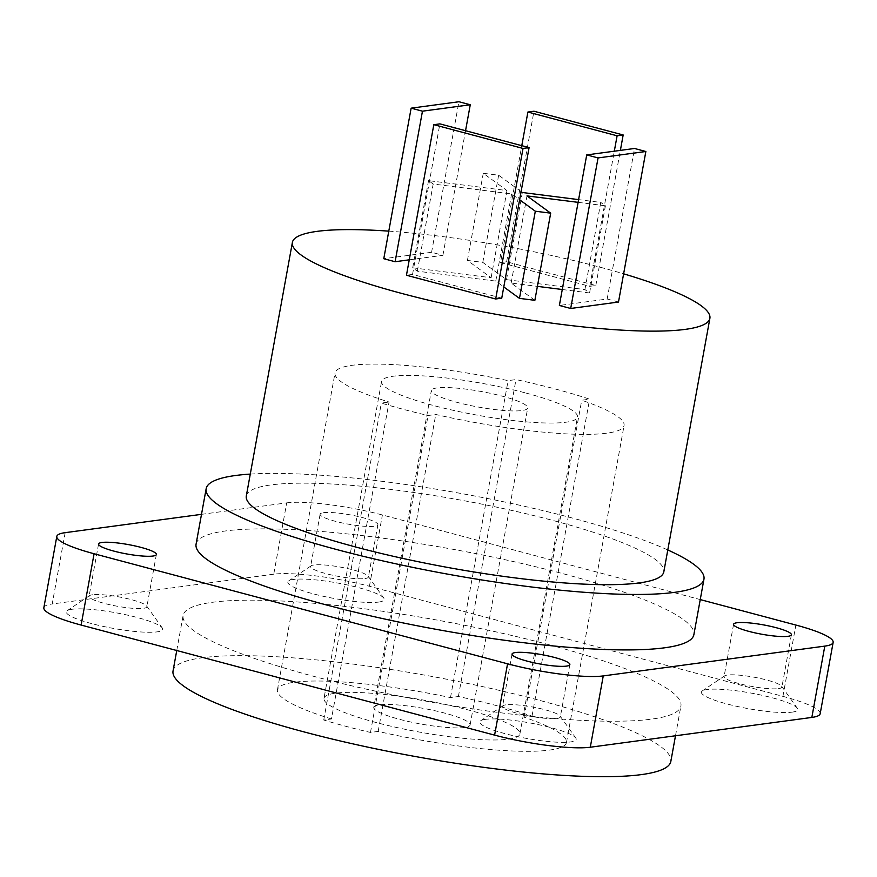 <?xml version="1.0" encoding="UTF-8"?>
<svg xmlns="http://www.w3.org/2000/svg" width="877" height="877" viewBox="0 0 877 877"><rect width="100%" height="100%" fill="white"/><g stroke="black" fill="none" stroke-linecap="round" stroke-linejoin="round"><path stroke-width="0.66" stroke-dasharray="4.38 3.29" d="M388.785 231.144A212.179 34.291 10.3 0 1 599.769 267.112A212.179 34.291 -169.7 0 1 623.624 273.821M409.263 259.822L442.907 255.306L431.583 252.28L383.775 258.715M500.537 262.585L589.75 286.33L595.823 285.518L506.61 261.774L500.537 262.585L521.782 145.681M501.743 298.169L412.53 274.424L406.457 275.235M618.493 302.039L607.169 299.024L559.373 305.459M562.267 289.509L589.574 292.962L584.926 289.574L506.5 279.653L482.799 262.387L467.419 260.436L491.12 277.713L412.694 267.803L417.342 271.19L495.768 281.1L503.782 286.932M534.86 300.318L511.148 283.041L537.393 286.362M246.305 495.987A212.179 34.291 10.3 0 1 553.694 520.664A212.179 34.291 -169.7 0 1 663.812 571.87M250.285 474.084A252.982 40.879 10.3 0 1 572.659 518.121A252.982 40.879 -169.7 0 1 667.792 549.967M196.075 544.157A252.982 40.879 10.3 0 1 562.585 573.58A252.982 40.879 -169.7 0 1 693.882 634.63M820.192 713.681A71.815 11.609 -169.7 0 0 782.92 696.36L369.436 586.285A71.815 11.609 -169.7 0 0 273.745 574.194L286.702 502.872L201.502 514.339M286.702 502.872A71.815 11.609 -169.7 0 1 382.394 514.974L700.252 599.583M323.525 512.683A29.38 4.747 -169.7 0 1 356.457 516.125A29.38 4.747 -169.7 0 1 377.91 524.72A29.38 4.747 -169.7 0 1 374.501 526.244A29.38 4.747 -169.7 0 1 341.559 522.802A29.38 4.747 -169.7 0 1 320.105 514.207A29.38 4.747 -169.7 0 1 323.525 512.683M273.745 574.194L52.203 603.979L65.161 532.668M43.85 607.728A71.815 11.609 -169.7 0 1 52.203 603.979M549.616 644.891A252.982 40.879 -169.7 0 1 680.925 705.941A252.982 40.879 -169.7 0 1 314.415 676.518A252.982 40.879 10.3 0 1 183.118 615.468A252.982 40.879 10.3 0 1 549.616 644.891M792.019 712.157A48.959 7.915 10.3 0 0 797.292 708.21A48.959 7.915 10.3 0 0 758.09 694.441A48.959 7.915 10.3 0 0 707.059 689.541A48.959 7.915 10.3 0 0 702.247 690.933A48.959 7.915 10.3 0 0 733.336 705.547A48.959 7.915 10.3 0 0 792.019 712.157M72.024 609.263A48.959 7.915 10.3 0 0 67.211 610.655A48.959 7.915 10.3 0 0 98.301 625.268A48.959 7.915 10.3 0 0 156.983 631.878A48.959 7.915 10.3 0 0 162.256 627.932A48.959 7.915 10.3 0 0 123.054 614.163A48.959 7.915 10.3 0 0 72.024 609.263M378.535 602.082A48.959 7.915 10.3 0 0 383.808 598.136A48.959 7.915 10.3 0 0 344.595 584.378A48.959 7.915 10.3 0 0 293.565 579.467A48.959 7.915 10.3 0 0 288.752 580.859A48.959 7.915 10.3 0 0 319.842 595.483A48.959 7.915 10.3 0 0 378.535 602.082M485.507 719.326A48.959 7.915 10.3 0 0 480.695 720.73A48.959 7.915 10.3 0 0 511.784 735.343A48.959 7.915 10.3 0 0 570.478 741.942A48.959 7.915 10.3 0 0 575.75 737.995A48.959 7.915 10.3 0 0 536.538 724.238A48.959 7.915 10.3 0 0 485.507 719.326M173.043 670.938A252.982 40.879 10.3 0 1 539.541 700.361A252.982 40.879 -169.7 0 1 670.839 761.4M331.451 718.976A146.887 23.734 10.3 0 1 277.417 689.903A146.887 23.734 10.3 0 1 450.493 697.577L458.386 696.513A163.21 26.376 -169.7 0 1 532.021 716.114L524.128 717.178A146.887 23.734 10.3 0 1 566.465 742.435A146.887 23.734 10.3 0 1 378.173 731.418L370.478 732.448A163.21 26.376 -169.7 0 1 323.745 720.017L331.451 718.976L389.048 402.039A146.887 23.734 -169.7 0 1 335.014 372.966A146.887 23.734 -169.7 0 1 508.09 380.64L515.983 379.577A163.21 26.376 -169.7 0 1 589.618 399.178L581.725 400.241A146.887 23.734 -169.7 0 1 624.062 425.498A146.887 23.734 -169.7 0 1 435.781 414.481L428.075 415.512A163.21 26.376 -169.7 0 1 381.342 403.069L389.048 402.039M378.173 731.418L435.781 414.481M370.478 732.448L428.075 415.512M524.128 717.178L581.725 400.241M450.493 697.577L508.09 380.64M532.021 716.114L589.618 399.178M458.386 696.513L515.983 379.577M525.816 393.006A99.561 16.093 -169.7 0 1 577.494 417.035A99.561 16.093 -169.7 0 1 433.26 405.459A99.561 16.093 10.3 0 1 381.583 381.429A99.561 16.093 10.3 0 1 525.816 393.006M323.986 698.366A99.561 16.093 10.3 0 1 468.219 709.942A99.561 16.093 -169.7 0 1 519.897 733.972A99.561 16.093 -169.7 0 1 375.663 722.396A99.561 16.093 10.3 0 1 323.986 698.366L381.583 381.429M373.766 707.41A48.959 7.915 10.3 0 1 444.705 713.111A48.959 7.915 -169.7 0 1 470.116 724.928A48.959 7.915 -169.7 0 1 399.178 719.228A48.959 7.915 10.3 0 1 373.766 707.41L431.363 390.473A48.959 7.915 10.3 0 0 456.774 402.291A48.959 7.915 -169.7 0 0 527.713 407.98A48.959 7.915 -169.7 0 0 502.302 396.174A48.959 7.915 10.3 0 0 431.363 390.473M323.745 720.017L381.342 403.069M778.48 688.609A29.38 4.747 10.3 0 0 781.9 687.086A29.38 4.747 10.3 0 0 781.648 686.242A29.38 4.747 10.3 0 0 758.123 677.987A29.38 4.747 10.3 0 0 727.504 675.049A29.38 4.747 10.3 0 0 724.61 675.882A29.38 4.747 10.3 0 0 724.084 676.573A29.38 4.747 10.3 0 0 745.538 685.167A29.38 4.747 10.3 0 0 778.48 688.609M92.469 594.77A29.38 4.747 10.3 0 0 89.586 595.604A29.38 4.747 10.3 0 0 89.059 596.294A29.38 4.747 10.3 0 0 110.513 604.889A29.38 4.747 10.3 0 0 143.455 608.331A29.38 4.747 10.3 0 0 146.865 606.807A29.38 4.747 10.3 0 0 146.612 605.963A29.38 4.747 10.3 0 0 123.087 597.708A29.38 4.747 10.3 0 0 92.469 594.77M364.996 578.546A29.38 4.747 10.3 0 0 368.406 577.011A29.38 4.747 10.3 0 0 368.154 576.178A29.38 4.747 10.3 0 0 344.639 567.923A29.38 4.747 10.3 0 0 314.021 564.974A29.38 4.747 10.3 0 0 311.127 565.808A29.38 4.747 10.3 0 0 310.601 566.509A29.38 4.747 10.3 0 0 332.054 575.104A29.38 4.747 10.3 0 0 364.996 578.546M505.963 704.834A29.38 4.747 10.3 0 0 503.069 705.678A29.38 4.747 10.3 0 0 502.543 706.369A29.38 4.747 10.3 0 0 523.997 714.963A29.38 4.747 10.3 0 0 556.939 718.406A29.38 4.747 10.3 0 0 560.348 716.871A29.38 4.747 10.3 0 0 560.096 716.038A29.38 4.747 10.3 0 0 536.581 707.783A29.38 4.747 10.3 0 0 505.963 704.834M442.907 255.306L465.544 130.706M431.583 252.28L458.934 101.743M589.75 286.33L614.306 151.206M506.61 261.774L533.961 111.226M595.823 285.518L620.379 150.384M412.53 274.424L439.881 123.876M607.169 299.024L634.531 148.476M506.5 279.653L522.341 192.501M521.102 191.603L498.64 175.225L483.26 173.284L506.961 190.55L428.535 180.64L433.183 184.027L511.609 193.938L519.622 199.781M482.799 262.387L498.64 175.225M584.926 289.574L600.767 202.412L578.601 199.616M589.574 292.962L605.415 205.799L600.767 202.412M511.148 283.041L526.989 195.889M578.107 202.346L605.415 205.799M495.768 281.1L511.609 193.938M417.342 271.19L433.183 184.027M412.694 267.803L428.535 180.64M491.12 277.713L506.961 190.55M467.419 260.436L483.26 173.284M782.92 696.36L795.877 625.049M369.436 586.285L382.394 514.974M675.498 735.77L680.925 705.941M176.748 650.515L183.118 615.468M566.465 742.435L624.062 425.498M277.417 689.903L335.014 372.966M519.897 733.972L577.494 417.035M470.116 724.928L527.713 407.98M781.648 686.242L797.292 708.21M724.61 675.882L702.247 690.933M733.589 624.281L724.084 676.573M791.394 634.784L781.9 687.086M89.586 595.604L67.211 610.655M146.612 605.963L162.256 627.932M156.369 554.505L146.865 606.807M98.564 544.003L89.059 596.294M368.154 576.178L383.808 598.136M311.127 565.808L288.752 580.859M320.105 514.207L310.601 566.509M377.91 524.72L368.406 577.011M503.069 705.678L480.695 720.73M560.096 716.038L575.75 737.995M569.853 664.58L560.348 716.871M512.047 654.078L502.543 706.369"/><path stroke-width="1.32" d="M623.624 273.821A212.179 34.291 -169.7 0 1 709.888 318.318A212.179 34.291 -169.7 0 1 402.51 293.642A212.179 34.291 10.3 0 1 292.381 242.436A212.179 34.291 10.3 0 1 388.785 231.144M465.544 130.706L470.269 104.758L458.934 101.743L411.138 108.167L383.775 258.715L395.11 261.73L409.263 259.822M433.819 124.687L406.457 275.235L495.669 298.991L501.743 298.169L529.094 147.621L439.881 123.876L433.819 124.687L523.032 148.443L529.094 147.621M586.724 154.911L559.373 305.459L570.697 308.474L618.493 302.039L645.856 151.502L634.531 148.476L586.724 154.911L598.059 157.926L645.856 151.502M503.782 286.932L519.48 298.377L534.86 300.318L550.69 213.155L526.989 195.889L578.107 202.346M537.393 286.362L562.267 289.509M709.888 318.318L663.812 571.87A212.179 34.291 -169.7 0 1 356.424 547.193A212.179 34.291 10.3 0 1 246.305 495.987L292.381 242.436M667.792 549.967A252.982 40.879 -169.7 0 1 703.957 579.16A252.982 40.879 -169.7 0 1 337.459 549.747A252.982 40.879 10.3 0 1 206.161 488.697A252.982 40.879 10.3 0 1 250.285 474.084M703.957 579.16L693.882 634.63A252.982 40.879 -169.7 0 1 327.384 605.207A252.982 40.879 10.3 0 1 196.075 544.157L206.161 488.697M811.839 717.43L590.298 747.226L603.255 675.915L824.797 646.119A71.815 11.609 -169.7 0 0 833.15 642.37L820.192 713.681A71.815 11.609 -169.7 0 1 811.839 717.43L824.797 646.119M603.255 675.915A71.815 11.609 -169.7 0 1 507.564 663.812L94.08 553.749A71.815 11.609 -169.7 0 1 56.808 536.417A71.815 11.609 -169.7 0 1 65.161 532.668L201.502 514.339M833.15 642.37A71.815 11.609 -169.7 0 0 795.877 625.049L700.252 599.583M737.009 622.747A29.38 4.747 -169.7 0 1 769.951 626.189A29.38 4.747 -169.7 0 1 791.394 634.784A29.38 4.747 -169.7 0 1 787.984 636.318A29.38 4.747 -169.7 0 1 755.042 632.876A29.38 4.747 -169.7 0 1 733.589 624.281A29.38 4.747 -169.7 0 1 737.009 622.747M101.973 542.468A29.38 4.747 -169.7 0 1 134.915 545.911A29.38 4.747 -169.7 0 1 156.369 554.505A29.38 4.747 -169.7 0 1 152.949 556.04A29.38 4.747 -169.7 0 1 120.017 552.598A29.38 4.747 -169.7 0 1 98.564 544.003A29.38 4.747 -169.7 0 1 101.973 542.468M515.457 652.543A29.38 4.747 -169.7 0 1 548.399 655.985A29.38 4.747 -169.7 0 1 569.853 664.58A29.38 4.747 -169.7 0 1 566.443 666.114A29.38 4.747 -169.7 0 1 533.501 662.672A29.38 4.747 -169.7 0 1 512.047 654.078A29.38 4.747 -169.7 0 1 515.457 652.543M590.298 747.226A71.815 11.609 -169.7 0 1 494.606 735.123L81.123 625.06A71.815 11.609 -169.7 0 1 43.85 607.728L56.808 536.417M675.498 735.77L670.839 761.4A252.982 40.879 -169.7 0 1 304.341 731.988A252.982 40.879 10.3 0 1 173.043 670.938L176.748 650.515M395.11 261.73L422.462 111.182L470.269 104.758M411.138 108.167L422.462 111.182M527.899 112.037L617.112 135.792L623.174 134.97L533.961 111.226L527.899 112.037L521.782 145.681M614.306 151.206L617.112 135.792M620.379 150.384L623.174 134.97M495.669 298.991L523.032 148.443M570.697 308.474L598.059 157.926M578.601 199.616L522.341 192.501L521.102 191.603M519.48 298.377L535.321 211.214L550.69 213.155M519.622 199.781L535.321 211.214M81.123 625.06L94.08 553.749M494.606 735.123L507.564 663.812"/></g></svg>
